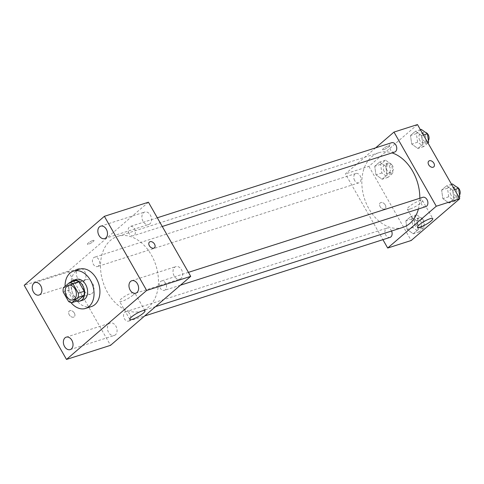 <?xml version="1.0" encoding="UTF-8"?>
<svg xmlns="http://www.w3.org/2000/svg" width="484" height="484" viewBox="0 0 484 484"><rect width="100%" height="100%" fill="white"/><g stroke="black" fill="none" stroke-linecap="round" stroke-linejoin="round"><path stroke-width="0.36" stroke-dasharray="2.42 1.81" d="M84.119 290.594A7.629 5.391 72.2 0 1 86.043 279.673A7.629 5.391 72.2 0 1 93.503 285.294A7.629 5.391 72.2 0 1 90.696 294.199A7.629 5.391 72.2 0 1 84.119 290.594M75.51 280.605L69.279 285.965L63.404 287.847M63.18 292.003L69.055 290.122L74.475 299.638L68.601 301.514M69.055 290.122A10.358 7.321 72.2 0 1 69.279 285.965M77.736 300.794A10.358 7.321 72.2 0 1 74.475 299.638M70.603 282.178A10.896 7.702 -107.8 0 0 69.291 293.05A10.896 7.702 -107.8 0 0 76.678 301.133M82.885 300.134A10.896 7.702 72.2 0 1 73.489 294.986A10.896 7.702 72.2 0 1 74.276 280.49A10.896 7.702 72.2 0 1 76.236 279.383M70.93 302.53A19.614 13.861 72.2 0 1 68.625 299.166A19.614 13.861 72.2 0 1 65.074 286.413M91.415 306.56A19.614 13.861 72.2 0 1 74.5 297.285A19.614 13.861 72.2 0 1 79.449 269.201M181.016 278.403A6.54 4.622 72.2 0 1 179.836 279.068A6.54 4.622 72.2 0 1 173.441 274.253A6.54 4.622 72.2 0 1 175.849 266.611A6.54 4.622 72.2 0 1 181.911 270.544A6.54 4.622 72.2 0 1 181.016 278.403M115.422 334.831A6.54 4.622 72.2 0 1 114.242 335.497A6.54 4.622 72.2 0 1 107.847 330.681A6.54 4.622 72.2 0 1 110.255 323.046A6.54 4.622 72.2 0 1 116.311 326.978A6.54 4.622 72.2 0 1 115.422 334.831M84.289 280.26A6.54 4.622 72.2 0 1 83.115 280.926A6.54 4.622 72.2 0 1 76.72 276.11A6.54 4.622 72.2 0 1 79.128 268.475A6.54 4.622 72.2 0 1 85.184 272.401A6.54 4.622 72.2 0 1 84.289 280.26M149.889 223.832A6.54 4.622 72.2 0 1 148.709 224.497A6.54 4.622 72.2 0 1 142.314 219.675A6.54 4.622 72.2 0 1 144.722 212.04A6.54 4.622 72.2 0 1 150.784 215.973A6.54 4.622 72.2 0 1 149.889 223.832M132.985 295.131A8.718 1.767 -29.7 0 1 124.945 300.122A8.718 1.767 -29.7 0 1 119.536 301.332A8.718 1.767 -29.7 0 1 126.233 295.476A8.718 1.767 -29.7 0 1 134.685 292.693A8.718 1.767 -29.7 0 1 132.985 295.131M148.425 202.209L68.25 271.185L24.2 285.288M92.843 240.512A3.811 0.774 -29.7 0 1 94.029 240.451A3.811 0.774 -29.7 0 1 91.101 243.01A3.811 0.774 -29.7 0 1 87.404 244.226A3.811 0.774 -29.7 0 1 89.123 242.423A3.811 0.774 -29.7 0 1 92.843 240.512A3.811 0.774 -29.7 0 1 94.029 240.451A3.811 0.774 -29.7 0 1 91.101 243.016A3.811 0.774 -29.7 0 1 87.404 244.232A3.811 0.774 -29.7 0 1 89.129 242.423A3.811 0.774 -29.7 0 1 92.843 240.512M68.25 271.185L110.54 345.328M74.342 313.075A3.811 2.583 49.3 0 0 69.291 311.006A3.811 2.583 49.3 0 0 69.817 315.586A3.811 2.583 49.3 0 0 74.264 316.79A3.811 2.583 49.3 0 0 74.342 313.075A3.811 2.583 49.3 0 0 69.291 311.006A3.811 2.583 49.3 0 0 69.817 315.586A3.811 2.583 49.3 0 0 74.264 316.79A3.811 2.583 49.3 0 0 74.348 313.075M154.432 247.82L154.432 247.82A3.811 2.583 -130.7 0 1 149.375 245.751A3.811 2.583 -130.7 0 1 149.459 242.036L149.459 242.036M165.304 289.843A4.901 3.461 72.2 0 1 164.421 290.339A4.901 3.461 72.2 0 1 160.198 288.022A4.901 3.461 72.2 0 1 161.432 281.01A4.901 3.461 72.2 0 1 165.97 283.951A4.901 3.461 72.2 0 1 165.304 289.843M98.415 266.037A4.901 3.461 72.2 0 1 97.532 266.533A4.901 3.461 72.2 0 1 93.303 264.216A4.901 3.461 72.2 0 1 94.543 257.204A4.901 3.461 72.2 0 1 99.081 260.144A4.901 3.461 72.2 0 1 98.415 266.037M129.071 233.451A4.901 3.461 72.2 0 1 130.305 226.433A4.901 3.461 72.2 0 1 135.096 230.045A4.901 3.461 72.2 0 1 133.294 235.768A4.901 3.461 72.2 0 1 129.071 233.451M129.543 320.608A4.901 3.461 72.2 0 1 128.659 321.104A4.901 3.461 72.2 0 1 123.868 317.498A4.901 3.461 72.2 0 1 125.671 311.775A4.901 3.461 72.2 0 1 129.893 314.092A4.901 3.461 72.2 0 1 129.543 320.608M107.617 292.578A39.228 27.727 72.2 0 1 117.515 236.41A39.228 27.727 72.2 0 1 155.884 265.311A39.228 27.727 72.2 0 1 141.449 311.127A39.228 27.727 72.2 0 1 107.617 292.578M402.797 227.419A39.228 27.727 72.2 0 1 368.971 208.87A39.228 27.727 72.2 0 1 378.869 152.702A39.228 27.727 72.2 0 1 392.034 152.896M419.822 198.246A39.228 27.727 72.2 0 1 418.406 208.991M391.568 231.019A4.901 3.461 -107.8 0 0 391.247 230.378A4.901 3.461 -107.8 0 0 387.025 228.067A4.901 3.461 -107.8 0 0 385.222 233.784A4.901 3.461 -107.8 0 0 390.013 237.396M394.648 152.055A4.901 3.461 72.2 0 1 390.419 149.744A4.901 3.461 72.2 0 1 391.659 142.726M354.657 180.508A4.901 3.461 72.2 0 1 355.897 173.49A4.901 3.461 72.2 0 1 360.689 177.102A4.901 3.461 72.2 0 1 358.886 182.825A4.901 3.461 72.2 0 1 354.657 180.508M425.775 206.632A4.901 3.461 72.2 0 1 421.546 204.315A4.901 3.461 72.2 0 1 422.786 197.297M375.657 147.85L345.394 173.889L382.917 239.671M417.474 124.563L368.887 166.363L345.394 173.889M383.715 149.641A3.811 0.774 150.3 0 0 387.43 147.735A3.811 0.774 150.3 0 0 389.154 145.926A3.811 0.774 150.3 0 0 385.458 147.142A3.811 0.774 150.3 0 0 382.523 149.701A3.811 0.774 150.3 0 0 383.715 149.641A3.811 0.774 150.3 0 0 387.43 147.735A3.811 0.774 150.3 0 0 389.154 145.926A3.811 0.774 150.3 0 0 385.458 147.148A3.811 0.774 150.3 0 0 382.529 149.707A3.811 0.774 150.3 0 0 383.715 149.647M453.925 198.815L452.679 190.218L446.526 185.838L441.614 190.061L442.86 198.664L449.019 203.038L453.925 198.815L452.679 190.218L446.526 185.838L441.614 190.061L442.86 198.664L449.019 203.038L453.925 198.815L458.917 197.218M387.037 175.008L385.79 166.411L379.637 162.031L374.725 166.254L375.971 174.857L382.13 179.231L387.037 175.008L385.79 166.411L379.637 162.031L374.725 166.254L375.971 174.857L382.13 179.231L387.037 175.008L392.911 173.127L391.665 164.53L385.506 160.15L380.599 164.379L381.846 172.976L387.999 177.35L392.911 173.127M368.887 166.363L411.176 240.512M422.798 144.244L421.552 135.641L415.399 131.267L410.486 135.49L411.733 144.093L417.892 148.467L422.798 144.244L421.552 135.641L415.399 131.267L410.486 135.49L411.733 144.093L417.892 148.467L422.798 144.244L427.789 142.647M418.164 229.579L416.918 220.982L410.765 216.608L405.852 220.831L407.098 229.428L413.257 233.802L418.164 229.579L416.918 220.982L410.765 216.608L405.852 220.831L407.098 229.428L413.257 233.802L418.164 229.579L424.038 227.698L422.792 219.101L416.639 214.727L411.727 218.949L412.973 227.547L419.126 231.927L424.038 227.698M385.258 204.968A3.811 2.583 49.3 0 0 380.2 202.899A3.811 2.583 49.3 0 0 380.733 207.473A3.811 2.583 49.3 0 0 385.179 208.677A3.811 2.583 49.3 0 0 385.258 204.968A3.811 2.583 49.3 0 0 380.206 202.893A3.811 2.583 49.3 0 0 380.733 207.473A3.811 2.583 49.3 0 0 385.179 208.677A3.811 2.583 49.3 0 0 385.264 204.962M433.767 166.877L433.767 166.877A3.811 2.583 -130.7 0 1 428.709 164.814A3.811 2.583 -130.7 0 1 428.794 161.099L428.794 161.093M410.033 209.021A8.718 1.767 -29.7 0 1 407.322 209.161A8.718 1.767 -29.7 0 1 414.02 203.304A8.718 1.767 -29.7 0 1 422.465 200.521A8.718 1.767 -29.7 0 1 418.527 204.653A8.718 1.767 -29.7 0 1 410.033 209.021M415.151 225.671A4.901 3.461 72.2 0 1 416.385 218.659A4.901 3.461 72.2 0 1 421.183 222.271A4.901 3.461 72.2 0 1 419.374 227.988A4.901 3.461 72.2 0 1 415.151 225.671M422.792 219.101L416.918 220.982M416.639 214.727L410.765 216.608M411.727 218.949L405.852 220.831M412.973 227.547L407.098 229.428M419.126 231.927L413.257 233.802M418.085 224.733A4.901 3.461 72.2 0 1 419.325 217.715A4.901 3.461 72.2 0 1 424.117 221.327A4.901 3.461 72.2 0 1 422.314 227.05A4.901 3.461 72.2 0 1 418.085 224.733M452.401 183.956L447.488 188.185L448.735 196.782L454.893 201.156L459.098 197.539M450.913 194.907A4.901 3.461 72.2 0 1 452.153 187.895A4.901 3.461 72.2 0 1 456.944 191.501A4.901 3.461 72.2 0 1 455.141 197.224A4.901 3.461 72.2 0 1 450.913 194.907M454.579 189.607L452.679 190.218M451.518 184.241L446.526 185.838M447.488 188.185L441.614 190.061M448.735 196.782L442.86 198.664M454.893 201.156L449.019 203.038M459.534 195.112A4.901 3.461 72.2 0 1 458.076 196.286A4.901 3.461 72.2 0 1 453.853 193.969A4.901 3.461 72.2 0 1 455.087 186.951A4.901 3.461 72.2 0 1 456.581 186.933M384.024 171.1A4.901 3.461 72.2 0 1 385.258 164.088A4.901 3.461 72.2 0 1 390.05 167.694A4.901 3.461 72.2 0 1 388.247 173.417A4.901 3.461 72.2 0 1 384.024 171.1M391.665 164.53L385.79 166.411M385.506 160.15L379.637 162.031M380.599 164.379L374.725 166.254M381.846 172.976L375.971 174.857M387.999 177.35L382.13 179.231M386.958 170.162A4.901 3.461 72.2 0 1 388.198 163.144A4.901 3.461 72.2 0 1 392.99 166.756A4.901 3.461 72.2 0 1 391.187 172.479A4.901 3.461 72.2 0 1 386.958 170.162M421.274 129.385L416.361 133.608L417.607 142.211L423.76 146.585L427.971 142.968M419.785 140.336A4.901 3.461 72.2 0 1 421.026 133.318A4.901 3.461 72.2 0 1 425.817 136.93A4.901 3.461 72.2 0 1 424.014 142.653A4.901 3.461 72.2 0 1 419.785 140.336M423.452 135.036L421.552 135.641M420.39 129.67L415.399 131.267M416.361 133.608L410.486 135.49M417.607 142.211L411.733 144.093M423.76 146.585L417.892 148.467M428.407 140.542A4.901 3.461 72.2 0 1 426.949 141.709A4.901 3.461 72.2 0 1 422.726 139.392A4.901 3.461 72.2 0 1 423.96 132.38A4.901 3.461 72.2 0 1 425.454 132.362M73.078 299.844L90.696 294.199M68.425 285.318L86.043 279.673M135.792 293.177L179.836 279.068M131.799 280.72L175.849 266.611M70.192 349.605L114.242 335.497M66.205 337.154L110.255 323.046M39.065 295.034L83.115 280.926M35.078 282.583L79.128 268.475M104.659 238.6L148.709 224.497M100.672 226.149L144.722 212.04M144.988 310.758L134.685 292.693M129.839 319.398L119.536 301.332M378.869 152.702L117.515 236.41M155.546 306.614L141.449 311.127M128.659 321.104L144.655 315.979M125.671 311.775L387.025 228.067M157.306 217.788L130.305 226.433M162.267 226.488L133.294 235.768M355.897 173.49L94.543 257.204M358.886 182.825L97.532 266.533M188.433 272.359L161.432 281.01M180.417 285.215L164.421 290.339M407.322 209.161L417.625 227.22M422.465 200.521L432.769 218.58M419.325 217.715L416.385 218.659M422.314 227.05L419.374 227.988M455.087 186.951L452.153 187.895M458.076 196.286L455.141 197.224M388.198 163.144L385.258 164.088M391.187 172.479L388.247 173.417M423.96 132.38L421.026 133.318M426.949 141.709L424.014 142.653"/><path stroke-width="0.73" d="M66.502 296.238A7.629 5.391 72.2 0 1 68.425 285.318A7.629 5.391 72.2 0 1 75.885 290.938A7.629 5.391 72.2 0 1 73.078 299.844A7.629 5.391 72.2 0 1 66.502 296.238M71.862 302.675L78.093 297.315A10.358 7.321 72.2 0 0 78.323 293.159L72.896 283.648A10.358 7.321 72.2 0 0 69.635 282.487L63.404 287.847A10.358 7.321 72.2 0 0 63.18 292.003L68.601 301.514A10.358 7.321 72.2 0 0 71.862 302.675L77.736 300.794L83.968 295.434L78.093 297.315M83.968 295.434A10.358 7.321 72.2 0 0 84.198 291.277L78.771 281.767A10.358 7.321 72.2 0 0 75.51 280.605L69.635 282.487M76.678 301.133A10.896 7.702 -107.8 0 0 79.945 301.078A10.896 7.702 -107.8 0 0 83.956 288.349A10.896 7.702 -107.8 0 0 73.302 280.321A10.896 7.702 -107.8 0 0 71.336 281.434A10.896 7.702 -107.8 0 0 70.603 282.178M73.302 280.321L76.236 279.383A10.896 7.702 72.2 0 1 86.896 287.411A10.896 7.702 72.2 0 1 82.885 300.134L79.945 301.078M78.771 281.767L72.896 283.648M84.198 291.277L78.323 293.159M65.074 286.413A19.614 13.861 72.2 0 1 73.58 271.082A19.614 13.861 72.2 0 1 92.765 285.53A19.614 13.861 72.2 0 1 85.541 308.441A19.614 13.861 72.2 0 1 70.93 302.53M73.58 271.082L79.449 269.201A19.614 13.861 72.2 0 1 98.633 283.648A19.614 13.861 72.2 0 1 91.415 306.56L85.541 308.441M136.966 292.511A6.54 4.622 72.2 0 1 135.792 293.177A6.54 4.622 72.2 0 1 129.397 288.361A6.54 4.622 72.2 0 1 131.799 280.72A6.54 4.622 72.2 0 1 137.861 284.652A6.54 4.622 72.2 0 1 136.966 292.511M71.372 348.94A6.54 4.622 72.2 0 1 70.192 349.605A6.54 4.622 72.2 0 1 63.797 344.789A6.54 4.622 72.2 0 1 66.205 337.154A6.54 4.622 72.2 0 1 72.261 341.081A6.54 4.622 72.2 0 1 71.372 348.94M40.245 294.369A6.54 4.622 72.2 0 1 39.065 295.034A6.54 4.622 72.2 0 1 32.67 290.219A6.54 4.622 72.2 0 1 35.078 282.583A6.54 4.622 72.2 0 1 41.134 286.51A6.54 4.622 72.2 0 1 40.245 294.369M105.839 237.94A6.54 4.622 72.2 0 1 104.659 238.6A6.54 4.622 72.2 0 1 98.27 233.784A6.54 4.622 72.2 0 1 100.672 226.149A6.54 4.622 72.2 0 1 106.734 230.082A6.54 4.622 72.2 0 1 105.839 237.94M104.375 216.318L24.2 285.288L66.496 359.437L146.664 290.467L104.375 216.318L148.425 202.209L190.714 276.358L146.664 290.467M190.714 276.358L110.54 345.328L66.496 359.437M143.288 313.196A8.718 1.767 -29.7 0 1 135.248 318.182A8.718 1.767 -29.7 0 1 129.839 319.398A8.718 1.767 -29.7 0 1 136.536 313.541A8.718 1.767 -29.7 0 1 144.988 310.758A8.718 1.767 -29.7 0 1 143.288 313.196M149.381 245.751A3.811 2.583 -130.7 0 1 149.459 242.036A3.811 2.583 -130.7 0 1 153.906 243.24A3.811 2.583 -130.7 0 1 154.438 247.82A3.811 2.583 -130.7 0 1 149.381 245.751M149.459 242.036A3.811 2.583 -130.7 0 1 153.906 243.246A3.811 2.583 -130.7 0 1 154.432 247.82M392.034 152.896A39.228 27.727 72.2 0 1 419.822 198.246M418.406 208.991A39.228 27.727 72.2 0 1 402.797 227.419L155.546 306.614M144.655 315.979L390.013 237.396A4.901 3.461 -107.8 0 0 391.568 231.019M157.306 217.788L391.659 142.726A4.901 3.461 72.2 0 1 396.45 146.337A4.901 3.461 72.2 0 1 394.648 152.055L162.267 226.488M188.433 272.359L422.786 197.297A4.901 3.461 72.2 0 1 427.578 200.908A4.901 3.461 72.2 0 1 425.775 206.632L180.417 285.215M382.917 239.671L387.684 248.038L436.278 206.232L393.982 132.084L375.657 147.85M387.684 248.038L411.176 240.512L459.77 198.712L417.474 124.563L393.982 132.084M459.77 198.712L436.278 206.232M420.336 227.081A8.718 1.767 -29.7 0 1 417.625 227.22A8.718 1.767 -29.7 0 1 424.317 221.363A8.718 1.767 -29.7 0 1 432.769 218.58A8.718 1.767 -29.7 0 1 428.83 222.719A8.718 1.767 -29.7 0 1 420.336 227.081M428.709 164.808A3.811 2.583 -130.7 0 1 428.794 161.093A3.811 2.583 -130.7 0 1 433.24 162.303A3.811 2.583 -130.7 0 1 433.767 166.877A3.811 2.583 -130.7 0 1 428.709 164.808M428.794 161.099A3.811 2.583 -130.7 0 1 433.24 162.303A3.811 2.583 -130.7 0 1 433.767 166.877M459.098 197.539L459.8 196.934L458.554 188.337L452.401 183.956L451.518 184.241M458.554 188.337L454.579 189.607M459.8 196.934L458.917 197.218M456.581 186.933A4.901 3.461 72.2 0 1 459.794 190.321A4.901 3.461 72.2 0 1 459.534 195.112M427.971 142.968L428.673 142.363L427.426 133.766L421.274 129.385L420.39 129.67M427.426 133.766L423.452 135.036M428.673 142.363L427.789 142.647M425.454 132.362A4.901 3.461 72.2 0 1 428.667 135.75A4.901 3.461 72.2 0 1 428.407 140.542"/></g></svg>
